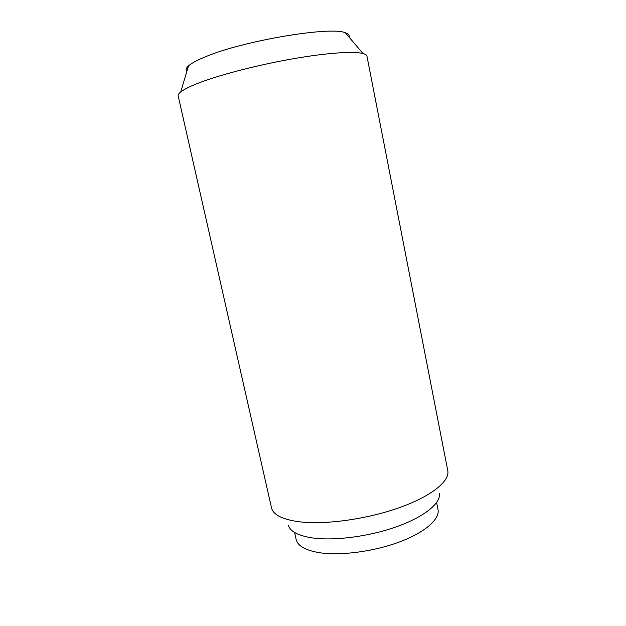 <?xml version="1.0" encoding="UTF-8"?>
<svg xmlns="http://www.w3.org/2000/svg" width="626" height="626" viewBox="0 0 626 626"><rect width="100%" height="100%" fill="white"/><g stroke="black" fill="none" stroke-linecap="round" stroke-linejoin="round"><path stroke-width="0.94" d="M178.191 95.981C177.94 94.87 178.778 93.524 180.711 91.959C184.161 89.182 190.883 85.918 200.883 82.17C222.629 74.056 259.524 64.627 293.281 58.727C327.054 52.834 353.933 51.05 363.033 53.539C365.435 54.188 366.75 55.08 366.961 56.207L447.848 471.018C449.64 481.558 430.586 496.77 398.011 508.132C365.498 519.502 324.01 525.018 298.641 521.708C282.506 519.423 273.484 514.908 271.582 508.163L178.191 95.981M186.884 71.301C185.507 69.885 186.055 68.062 188.512 65.84C191.595 63.109 197.44 60.002 206.048 56.536C244.085 40.541 331.037 26.081 345.349 32.787C348.502 33.827 349.738 35.275 349.05 37.13M288.383 525.464C290.378 531.584 298.344 535.731 312.272 537.906C334.143 541.075 369.129 536.552 396.649 526.724C424.217 516.904 440.704 503.374 439.46 493.632M436.612 502.545L438.004 509.548C440.039 519.118 425.054 532.452 399.177 542.061C373.346 551.678 340.028 555.982 319.111 552.648C305.347 550.285 297.686 545.888 296.145 539.448L294.58 532.476M188.512 65.84L180.711 91.959M345.349 32.787L363.033 53.539"/></g></svg>
